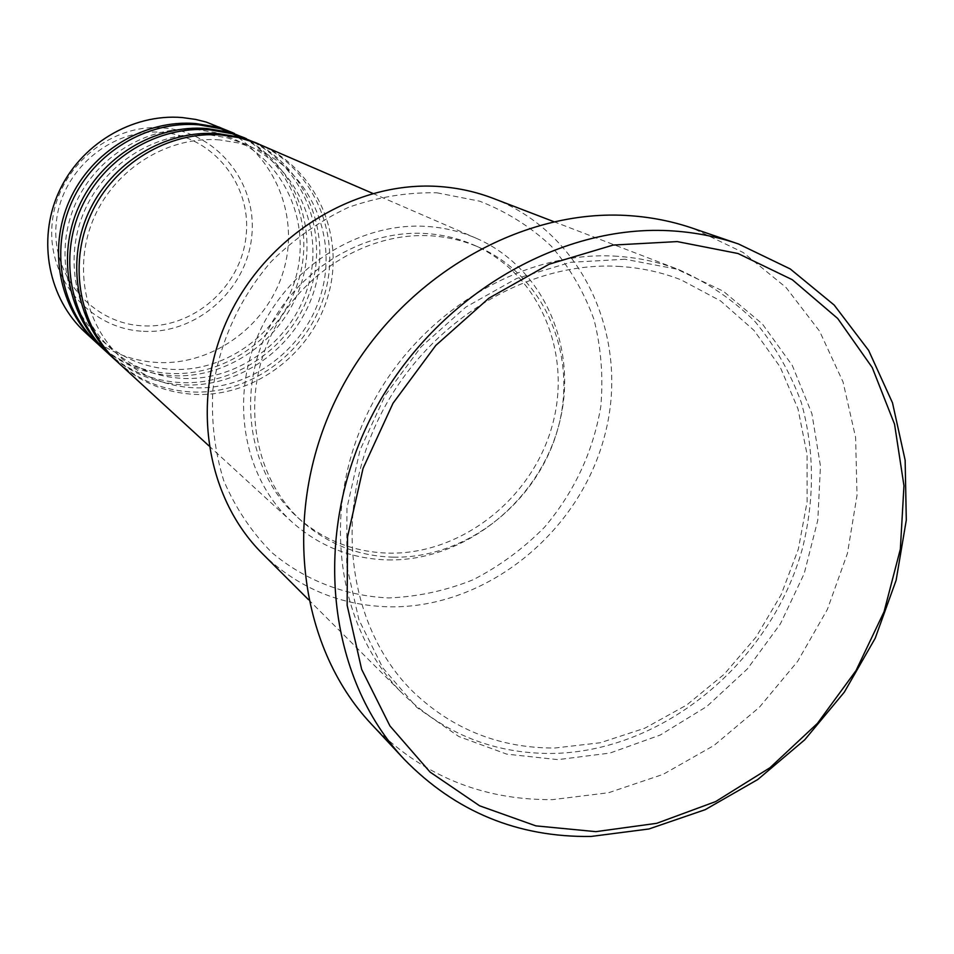 <?xml version="1.0" encoding="UTF-8"?>
<svg xmlns="http://www.w3.org/2000/svg" width="954" height="954" viewBox="0 0 954 954"><rect width="100%" height="100%" fill="white"/><g stroke="black" fill="none" stroke-linecap="round" stroke-linejoin="round"><path stroke-width="0.72" stroke-dasharray="4.77 3.58" d="M118.558 362.973C140.369 382.447 165.853 392.917 195.01 394.396C255.016 397.007 313.091 352.682 328.76 293.355C344.847 234.147 315.619 168.524 260.239 144.614M117.318 361.816C138.819 380.491 163.79 390.556 192.207 391.999C251.677 394.598 309.299 350.929 325.195 292.234C341.484 233.67 313.186 168.417 258.677 143.959M108.661 353.898C130.149 373.074 155.24 383.413 183.955 384.915C243.031 387.562 300.212 344 315.571 285.651C331.348 227.398 302.466 162.824 247.921 139.284M107.456 352.777C128.647 371.201 153.248 381.135 181.248 382.59C239.812 385.237 296.539 342.319 312.125 284.566C328.104 226.933 300.128 162.717 246.406 138.64M99.097 345.121C120.264 364.023 144.984 374.23 173.258 375.733C231.452 378.428 287.738 335.617 302.812 278.186C318.29 220.887 289.754 157.315 236.02 134.12M97.94 344.048C118.821 362.21 143.052 372.024 170.647 373.491C228.34 376.174 284.197 333.983 299.473 277.149C315.154 220.422 287.488 157.207 234.553 133.5M436.944 192.803L479.671 201.187C506.598 211.681 530.484 226.694 551.329 246.215C569.943 267.883 584.182 292.341 594.02 319.602C601.139 347.876 603.393 376.854 600.805 406.547C593.161 451.6 574.427 491.787 544.627 527.097C523.412 548.598 499.574 566.151 473.136 579.758C445.685 590.753 417.518 596.81 388.624 597.931C345.503 595.964 304.827 580.366 271.866 552.569C251.51 531.998 235.459 507.969 223.689 480.482C214.781 451.564 211.168 421.394 212.861 389.971C219.241 342.891 239.669 297.934 271.413 261.36C294.357 238.75 320.019 220.768 348.389 207.4C377.629 197.061 407.155 192.195 436.944 192.803M262.565 553.809C298.197 588.129 340.733 605.814 390.186 606.851C486.576 608.02 579.46 532.714 604.669 435.656C630.57 338.813 583.717 233.134 493.182 198.372M617.536 256.292C520.908 249.483 415.443 314.045 367.874 412.522C320.031 510.915 336.643 628.412 403.256 694.262C444.445 733.841 493.743 753.577 551.162 753.481C663.042 752.289 771.392 662.076 802.612 547.823C814.788 498.155 814.382 449.799 801.384 402.743C790.437 372.835 775.042 345.837 755.186 321.748C733.03 299.83 707.558 282.467 678.783 269.636C659.369 262.195 638.953 257.747 617.536 256.292M387.932 559.915C463.429 561.393 537.019 503.402 558.209 427.44C579.901 351.621 545.318 268.134 476.106 238.202C460.806 231.583 444.624 227.672 427.571 226.468C360.6 221.638 289.599 265.594 259.452 332.099C229.091 398.533 243.592 477.966 291.972 521.981C319.244 546.284 351.239 558.925 387.932 559.915M388.743 553.141C460.925 554.632 531.414 499.336 551.913 426.712C572.889 354.22 540.179 274.275 474.281 245.226C459.315 238.631 443.455 234.756 426.724 233.587C362.365 229.02 294.249 271.425 265.522 335.379C236.592 399.261 250.866 475.486 297.648 517.45C323.609 540.274 353.97 552.163 388.743 553.141M393.477 557.16C466.017 558.615 536.875 503.008 557.506 429.992C578.613 357.118 545.795 276.767 479.588 247.575C464.55 240.957 448.618 237.057 431.804 235.888C367.135 231.309 298.638 273.977 269.732 338.3C240.623 402.552 254.956 479.182 301.953 521.337C328.045 544.269 358.549 556.218 393.477 557.16M371.392 724.11C421.084 775.042 481.472 800.215 552.557 799.631L608.604 792.726L663.102 774.362L713.986 745.468L759.384 707.284L797.651 661.349L827.38 609.403L847.45 553.356L857.026 495.305L855.607 437.433L843.062 382.005L819.629 331.265L785.989 287.44L743.261 252.548L693.045 228.376M85.335 332.505C106.049 351 130.221 361.006 157.875 362.532C214.781 365.275 269.791 323.537 284.447 267.454C299.496 211.49 271.461 149.384 218.883 126.691M162.001 132.356C213.195 136.16 251.892 185.028 246.096 235.912C241.04 286.856 193.412 328.701 143.005 325.851C92.55 323.764 51.111 276.147 56.203 223.534C60.531 170.873 110.891 127.776 162.001 132.356M143.422 331.3C196.381 334.246 246.37 290.302 251.701 236.807C257.818 183.359 217.226 131.962 163.396 127.931C109.662 123.078 56.656 168.405 52.124 223.808C46.794 279.152 90.415 329.166 143.422 331.3M625.025 259.238L570.671 262.314L516.591 278.496L465.779 307.128L421.131 346.803L385.201 395.361L360.028 450.085L346.982 507.874L346.672 565.472L358.907 619.754L382.781 667.836L416.755 707.367L458.838 736.524L506.717 754.125L557.923 759.634L609.928 753.076L660.323 735.009L706.842 706.461L747.459 668.837L780.384 623.88L804.198 573.604L817.793 520.216L820.464 466.101L811.914 413.702L792.333 365.525L762.389 323.955L723.299 291.197L676.768 269.147L625.025 259.238M219.694 139.904C168.977 135.742 116.161 167.737 94.422 216.785C72.528 265.784 84.512 324.968 121.718 358.382C142.361 376.58 166.425 386.382 193.912 387.777C251.033 390.317 306.604 348.127 321.76 291.53C337.322 235.042 309.811 172.459 257.341 149.373L239.001 143.064L219.694 139.904M208.02 134.621C158.09 130.507 106.168 161.906 84.799 210.107C63.298 258.272 75.127 316.478 111.785 349.414C132.129 367.338 155.836 377.009 182.894 378.428C239.156 381.004 293.844 339.541 308.714 283.863C323.978 228.292 296.801 166.712 245.095 143.959L227.028 137.746L208.02 134.621M196.751 129.517C147.572 125.439 96.497 156.277 75.509 203.667C54.39 251.009 66.076 308.285 102.197 340.733C122.243 358.406 145.592 367.946 172.245 369.377C227.66 371.988 281.502 331.253 296.098 276.457C311.064 221.781 284.209 161.143 233.265 138.735L215.473 132.606L196.751 129.517M620.482 266.5C527.025 260.06 424.447 323.215 378.428 419.271C332.123 515.243 348.77 629.139 413.511 692.187C452.9 729.548 499.968 748.163 554.703 748.031L600.316 742.749L644.868 728.176L686.689 705.018L724.217 674.228L756.081 637.01L781.099 594.795L798.343 549.134L807.12 501.721L807.048 454.342L797.985 408.825L780.145 366.944L754.077 330.466L720.652 300.963L681.061 279.844C661.921 272.355 641.72 267.907 620.482 266.5M372.74 193.388L476.106 238.202M474.281 245.226L479.588 247.575M553.725 221.614L678.783 269.636M308.452 599.613L403.256 694.262M297.648 517.45L301.953 521.337M208.926 445.84L291.972 521.981"/><path stroke-width="1.43" d="M372.74 193.388L254.992 142.492L238.631 137.591L221.626 135.027C168.619 130.65 113.55 163.861 90.702 214.9C67.71 265.892 79.886 327.723 118.558 362.973L208.926 445.84M258.677 143.959L238.357 136.923L218.657 133.715C165.853 129.339 111.01 162.395 88.269 213.219C65.385 263.984 77.524 325.564 116.054 360.672L117.318 361.816M257.127 143.267L232.096 133.715L209.892 129.827C157.708 125.487 103.557 158.09 81.126 208.246C58.54 258.355 70.56 319.173 108.661 353.898L116.054 360.672M246.406 138.64L226.432 131.712L207.03 128.551C155.049 124.223 101.112 156.671 78.777 206.624C56.298 256.507 68.283 317.086 106.24 351.68L107.456 352.777M244.904 137.972L220.422 128.635L198.563 124.795C147.178 120.49 93.909 152.509 71.872 201.819C49.691 251.081 61.569 310.921 99.097 345.121L106.24 351.68M234.553 133.5L214.9 126.691L195.785 123.555C144.603 119.262 91.548 151.149 69.606 200.245C47.521 249.304 59.363 308.893 96.759 342.975L97.94 344.048M553.725 221.614L493.182 198.372C476.38 191.933 458.779 188.01 440.39 186.602C357.452 180.103 268.634 233.289 229.306 315.428C189.763 397.484 204.919 496.736 262.565 553.809L308.452 599.613M595.892 831.649L656.734 823.314L715.607 801.598L769.95 767.743L817.411 723.406L856 670.626L884.072 611.693L900.349 549.146L903.963 485.717L894.554 424.22L872.23 367.54L837.719 318.505L792.321 279.725L737.979 253.502L677.245 241.589L613.16 245.071L549.182 264.186L488.901 298.185L435.811 345.396L393.036 403.22L363.057 468.354L347.518 537.019L347.149 605.301L361.661 669.386L389.924 725.911L430.063 772.072L479.635 805.82L535.886 825.866L595.892 831.649M674.359 231.047C696.67 232.657 718.064 236.974 738.551 243.997L790.258 268.956L834.154 305.03L868.617 350.368L892.503 402.85L905.143 460.21L906.3 520.109L896.14 580.211L875.2 638.262L844.338 692.127L804.711 739.815L757.774 779.513L705.209 809.672L648.947 828.978L591.098 836.443C517.736 837.481 455.44 811.759 404.198 759.289C327.353 677.769 311.052 535.48 371.189 417.16C431.005 298.733 558.877 222.33 674.359 231.047M738.551 243.997L693.045 228.376C673.178 221.555 652.453 217.357 630.856 215.759C519.048 207.137 395.862 280.345 338.479 394.157C280.798 507.85 296.873 645.011 371.392 724.11L404.198 759.289M233.098 132.856L206.231 122.064L195.725 119.441L182.262 117.557C132.034 113.311 80.041 144.495 58.576 192.589C36.967 240.623 48.618 299.043 85.335 332.505L96.759 342.975"/></g></svg>
